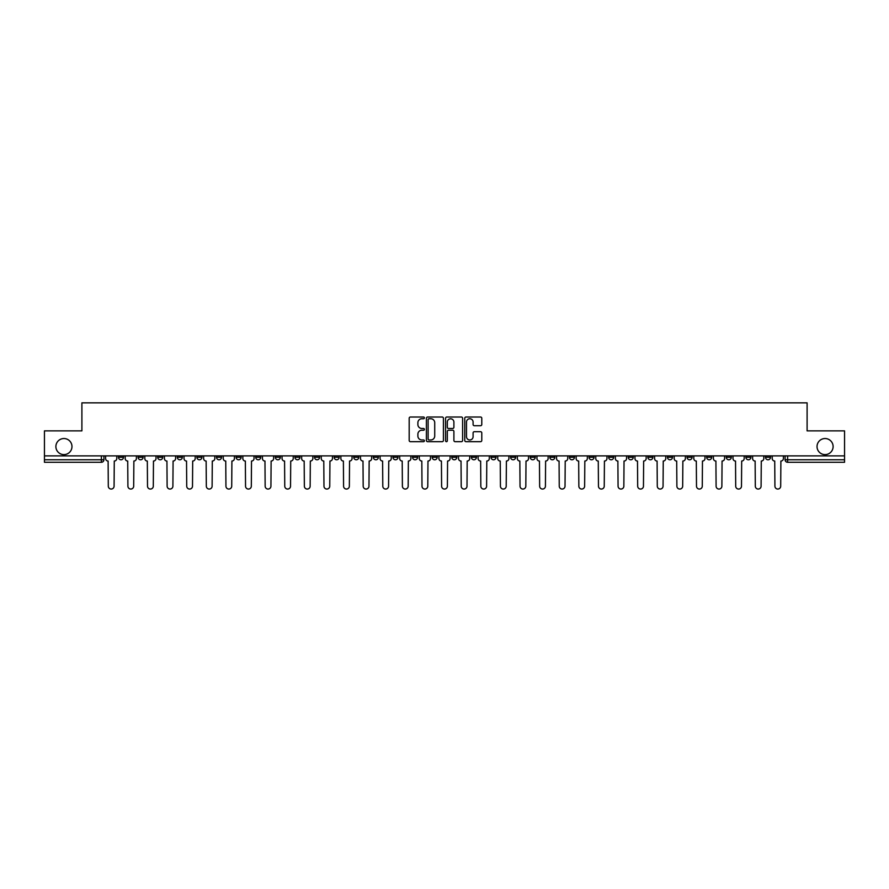 <?xml version="1.0" encoding="UTF-8"?>
<svg xmlns="http://www.w3.org/2000/svg" width="889" height="889" viewBox="0 0 889 889"><rect width="100%" height="100%" fill="white"/><g stroke="black" fill="none" stroke-linecap="round" stroke-linejoin="round"><path stroke-width="1.33" d="M424.386 417.886A0.867 0.867 0 0 0 423.531 417.019L410.418 417.019A1.233 1.233 0 0 0 409.184 418.252L409.184 440.455A1.233 1.233 0 0 0 410.418 441.689L423.531 441.689A0.867 0.867 0 0 0 424.386 440.833A0.867 0.867 0 0 0 423.531 439.966L421.831 439.966A3.945 3.945 0 0 1 417.886 436.021L417.886 434.165A3.945 3.945 0 0 1 421.831 430.22L423.531 430.22A0.867 0.867 0 0 0 424.386 429.354A0.867 0.867 0 0 0 423.531 428.487L421.831 428.487A3.945 3.945 0 0 1 417.886 424.542L417.886 422.697A3.945 3.945 0 0 1 421.831 418.741L423.531 418.741A0.867 0.867 0 0 0 424.386 417.886M817.024 446.578A8.045 8.045 0 0 0 825.07 454.612A8.045 8.045 0 0 0 833.115 446.578A8.045 8.045 0 0 0 825.07 438.533A8.045 8.045 0 0 0 817.024 446.578M55.885 446.578A8.045 8.045 0 0 0 63.93 454.612A8.045 8.045 0 0 0 71.976 446.578A8.045 8.045 0 0 0 63.93 438.533A8.045 8.045 0 0 0 55.885 446.578M765.496 455.879L765.496 457.257L770.519 457.257A2.511 2.511 0 0 1 768.007 459.769A2.511 2.511 0 0 1 765.496 457.257L765.496 455.879M647.859 455.879L647.859 457.257L652.882 457.257A2.511 2.511 0 0 1 650.37 459.769A2.511 2.511 0 0 1 647.859 457.257L647.859 455.879M628.245 455.879L628.245 457.257L633.279 457.257A2.511 2.511 0 0 1 630.768 459.769A2.511 2.511 0 0 1 628.245 457.257L628.245 455.879M510.608 455.879L510.608 457.257L515.642 457.257A2.511 2.511 0 0 1 513.12 459.769A2.511 2.511 0 0 1 510.608 457.257L510.608 455.879M491.006 455.879L491.006 457.257L496.029 457.257A2.511 2.511 0 0 1 493.517 459.769A2.511 2.511 0 0 1 491.006 457.257L491.006 455.879M471.392 455.879L471.392 457.257L476.426 457.257A2.511 2.511 0 0 1 473.915 459.769A2.511 2.511 0 0 1 471.392 457.257L471.392 455.879M432.187 455.879L432.187 457.257L437.21 457.257A2.511 2.511 0 0 1 434.699 459.769A2.511 2.511 0 0 1 432.187 457.257L432.187 455.879M392.971 457.257L392.971 455.879L392.971 457.257A2.511 2.511 0 0 0 395.483 459.769A2.511 2.511 0 0 1 392.971 457.257L397.994 457.257A2.511 2.511 0 0 1 395.483 459.769A2.511 2.511 0 0 0 397.994 457.257L397.994 455.879L397.994 457.257M373.358 457.257L373.358 455.879L373.358 457.257A2.511 2.511 0 0 0 375.88 459.769A2.511 2.511 0 0 1 373.358 457.257L378.392 457.257A2.511 2.511 0 0 1 375.88 459.769M353.755 457.257L353.755 455.879L353.755 457.257A2.511 2.511 0 0 0 356.267 459.769A2.511 2.511 0 0 1 353.755 457.257L358.789 457.257A2.511 2.511 0 0 1 356.267 459.769A2.511 2.511 0 0 0 358.789 457.257L358.789 455.879L358.789 457.257M334.153 455.879L334.153 457.257L339.176 457.257A2.511 2.511 0 0 1 336.664 459.769A2.511 2.511 0 0 1 334.153 457.257L334.153 455.879M314.539 455.879L314.539 457.257L319.573 457.257A2.511 2.511 0 0 1 317.062 459.769A2.511 2.511 0 0 1 314.539 457.257L314.539 455.879M294.937 455.879L294.937 457.257L299.96 457.257A2.511 2.511 0 0 1 297.448 459.769A2.511 2.511 0 0 1 294.937 457.257L294.937 455.879M275.334 457.257L275.334 455.879L275.334 457.257A2.511 2.511 0 0 0 277.846 459.769A2.511 2.511 0 0 1 275.334 457.257L280.357 457.257A2.511 2.511 0 0 1 277.846 459.769M236.118 457.257L236.118 455.879L236.118 457.257A2.511 2.511 0 0 0 238.63 459.769A2.511 2.511 0 0 1 236.118 457.257L241.141 457.257A2.511 2.511 0 0 1 238.63 459.769A2.511 2.511 0 0 0 241.141 457.257L241.141 455.879L241.141 457.257M216.516 457.257L216.516 455.879L216.516 457.257A2.511 2.511 0 0 0 219.027 459.769A2.511 2.511 0 0 1 216.516 457.257L221.539 457.257A2.511 2.511 0 0 1 219.027 459.769A2.511 2.511 0 0 0 221.539 457.257L221.539 455.879L221.539 457.257M196.902 457.257L196.902 455.879L196.902 457.257A2.511 2.511 0 0 0 199.414 459.769A2.511 2.511 0 0 1 196.902 457.257L201.936 457.257A2.511 2.511 0 0 1 199.414 459.769A2.511 2.511 0 0 0 201.936 457.257L201.936 455.879L201.936 457.257M177.3 457.257L177.3 455.879L177.3 457.257A2.511 2.511 0 0 0 179.811 459.769A2.511 2.511 0 0 1 177.3 457.257L182.323 457.257A2.511 2.511 0 0 1 179.811 459.769M157.686 457.257L157.686 455.879L157.686 457.257A2.511 2.511 0 0 0 160.209 459.769A2.511 2.511 0 0 1 157.686 457.257L162.72 457.257A2.511 2.511 0 0 1 160.209 459.769A2.511 2.511 0 0 0 162.72 457.257L162.72 455.879L162.72 457.257M138.084 457.257L138.084 455.879L138.084 457.257A2.511 2.511 0 0 0 140.595 459.769A2.511 2.511 0 0 1 138.084 457.257L143.107 457.257A2.511 2.511 0 0 1 140.595 459.769A2.511 2.511 0 0 0 143.107 457.257L143.107 455.879L143.107 457.257M480.549 425.72A1.233 1.233 0 0 0 481.782 424.486L481.782 418.252A1.233 1.233 0 0 0 480.549 417.019L465.992 417.019A1.233 1.233 0 0 0 464.758 418.252L464.758 440.455A1.233 1.233 0 0 0 465.992 441.689L480.549 441.689A1.233 1.233 0 0 0 481.782 440.455L481.782 432.932A1.233 1.233 0 0 0 480.549 431.698L474.326 431.698A1.233 1.233 0 0 0 473.092 432.932L473.092 436.666A3.3 3.3 0 0 1 469.792 439.966A3.3 3.3 0 0 1 466.492 436.666L466.492 422.042A3.3 3.3 0 0 1 469.792 418.741A3.3 3.3 0 0 1 473.092 422.042L473.092 424.486A1.233 1.233 0 0 0 474.326 425.72L480.549 425.72M44.45 455.879L44.45 430.865L81.899 430.865L81.899 402.839L807.101 402.839L807.101 430.865L844.55 430.865L844.55 455.879L44.45 455.879L44.45 459.769L103.902 459.769L103.902 455.879L103.902 459.769A2.511 2.511 0 0 1 101.379 462.28L44.45 462.28L44.45 459.769M443.422 418.252A1.233 1.233 0 0 0 442.189 417.019L427.631 417.019A1.233 1.233 0 0 0 426.398 418.252L426.398 440.455A1.233 1.233 0 0 0 427.631 441.689L442.189 441.689A1.233 1.233 0 0 0 443.422 440.455L443.422 418.252M446.811 417.019L461.369 417.019A1.233 1.233 0 0 1 462.602 418.252L462.602 440.455A1.233 1.233 0 0 1 461.369 441.689L455.146 441.689A1.233 1.233 0 0 1 453.901 440.455L453.901 431.454A1.233 1.233 0 0 0 452.668 430.22L448.545 430.22A1.233 1.233 0 0 0 447.311 431.454L447.311 440.833A0.867 0.867 0 0 1 446.445 441.689A0.867 0.867 0 0 1 445.578 440.833L445.578 418.252A1.233 1.233 0 0 1 446.811 417.019M785.098 455.879L785.098 459.769L844.55 459.769L844.55 462.28L787.621 462.28A2.511 2.511 0 0 1 785.098 459.769A2.511 2.511 0 0 0 787.621 462.28L787.621 455.879M844.55 455.879L844.55 459.769M770.519 455.879L770.519 457.257A2.511 2.511 0 0 1 768.007 459.769M750.916 455.879L750.916 457.257A2.511 2.511 0 0 1 748.405 459.769A2.511 2.511 0 0 1 745.893 457.257L750.916 457.257M745.893 455.879L745.893 457.257M731.314 455.879L731.314 457.257A2.511 2.511 0 0 1 728.791 459.769A2.511 2.511 0 0 1 726.28 457.257L731.314 457.257M726.28 455.879L726.28 457.257M711.7 455.879L711.7 457.257A2.511 2.511 0 0 1 709.189 459.769A2.511 2.511 0 0 1 706.677 457.257A2.511 2.511 0 0 0 709.189 459.769M706.677 455.879L706.677 457.257L711.7 457.257M692.098 455.879L692.098 457.257A2.511 2.511 0 0 1 689.586 459.769A2.511 2.511 0 0 1 687.064 457.257L692.098 457.257M687.064 455.879L687.064 457.257M672.484 455.879L672.484 457.257A2.511 2.511 0 0 1 669.973 459.769A2.511 2.511 0 0 1 667.461 457.257L672.484 457.257M667.461 455.879L667.461 457.257M652.882 455.879L652.882 457.257M633.279 455.879L633.279 457.257L633.279 455.879M613.666 455.879L613.666 457.257A2.511 2.511 0 0 1 611.154 459.769A2.511 2.511 0 0 1 608.643 457.257L613.666 457.257M608.643 455.879L608.643 457.257M594.063 455.879L594.063 457.257A2.511 2.511 0 0 1 591.552 459.769A2.511 2.511 0 0 1 589.04 457.257L594.063 457.257M589.04 455.879L589.04 457.257M574.461 455.879L574.461 457.257A2.511 2.511 0 0 1 571.938 459.769A2.511 2.511 0 0 1 569.427 457.257L574.461 457.257M569.427 455.879L569.427 457.257M554.847 455.879L554.847 457.257A2.511 2.511 0 0 1 552.336 459.769A2.511 2.511 0 0 1 549.824 457.257L554.847 457.257M549.824 455.879L549.824 457.257M535.245 455.879L535.245 457.257A2.511 2.511 0 0 1 532.733 459.769A2.511 2.511 0 0 1 530.211 457.257L535.245 457.257M530.211 455.879L530.211 457.257M515.642 455.879L515.642 457.257A2.511 2.511 0 0 1 513.12 459.769M496.029 455.879L496.029 457.257M476.426 457.257L476.426 455.879L476.426 457.257A2.511 2.511 0 0 1 473.915 459.769M456.813 455.879L456.813 457.257A2.511 2.511 0 0 1 454.301 459.769A2.511 2.511 0 0 1 451.79 457.257A2.511 2.511 0 0 0 454.301 459.769A2.511 2.511 0 0 0 456.813 457.257L451.79 457.257L451.79 455.879M437.21 457.257L437.21 455.879L437.21 457.257A2.511 2.511 0 0 1 434.699 459.769M417.608 455.879L417.608 457.257A2.511 2.511 0 0 1 415.085 459.769A2.511 2.511 0 0 1 412.574 457.257A2.511 2.511 0 0 0 415.085 459.769M412.574 455.879L412.574 457.257L417.608 457.257M378.392 455.879L378.392 457.257L378.392 455.879M339.176 457.257L339.176 455.879L339.176 457.257A2.511 2.511 0 0 1 336.664 459.769M319.573 457.257L319.573 455.879L319.573 457.257A2.511 2.511 0 0 1 317.062 459.769M299.96 457.257L299.96 455.879L299.96 457.257A2.511 2.511 0 0 1 297.448 459.769M280.357 455.879L280.357 457.257L280.357 455.879M260.755 457.257L260.755 455.879L260.755 457.257A2.511 2.511 0 0 1 258.232 459.769A2.511 2.511 0 0 1 255.721 457.257L260.755 457.257A2.511 2.511 0 0 1 258.232 459.769M255.721 455.879L255.721 457.257M182.323 455.879L182.323 457.257L182.323 455.879M123.504 455.879L123.504 457.257A2.511 2.511 0 0 1 120.993 459.769A2.511 2.511 0 0 1 118.481 457.257A2.511 2.511 0 0 0 120.993 459.769A2.511 2.511 0 0 0 123.504 457.257L123.504 455.879M118.481 455.879L118.481 457.257L123.504 457.257M101.379 455.879L101.379 462.28A2.511 2.511 0 0 0 103.902 459.769M428.987 418.741A0.867 0.867 0 0 0 428.12 419.608L428.12 439.099A0.867 0.867 0 0 0 428.987 439.966L430.776 439.966A3.945 3.945 0 0 0 434.721 436.021L434.721 422.697A3.945 3.945 0 0 0 430.776 418.741L428.987 418.741M453.901 422.108A3.3 3.3 0 0 0 450.612 418.808A3.3 3.3 0 0 0 447.311 422.108L447.311 427.253A1.233 1.233 0 0 0 448.545 428.487L452.668 428.487A1.233 1.233 0 0 0 453.901 427.253L453.901 422.108M105.591 455.879L105.591 458.513A2.511 2.511 139.8 0 0 108.114 461.024L108.302 486.161A2.889 2.889 139.8 0 0 111.192 489.05A2.889 2.889 139.8 0 0 114.081 486.161L114.27 461.024A2.511 2.511 139.8 0 0 116.781 458.513L116.781 455.879M125.205 455.879L125.205 458.513A2.511 2.511 139.8 0 0 127.716 461.024L127.905 486.161A2.889 2.889 139.8 0 0 130.794 489.05A2.889 2.889 139.8 0 0 133.683 486.161L133.872 461.024A2.511 2.511 139.8 0 0 136.384 458.513L136.384 455.879M144.807 455.879L144.807 458.513A2.511 2.511 139.8 0 0 147.318 461.024L147.507 486.161A2.889 2.889 139.8 0 0 150.397 489.05A2.889 2.889 139.8 0 0 153.297 486.161L153.475 461.024A2.511 2.511 139.8 0 0 155.997 458.513L155.997 455.879M164.409 455.879L164.409 458.513A2.511 2.511 139.8 0 0 166.932 461.024L167.121 486.161A2.889 2.889 139.8 0 0 170.01 489.05A2.889 2.889 139.8 0 0 172.899 486.161L173.088 461.024A2.511 2.511 139.8 0 0 175.6 458.513L175.6 455.879M184.023 455.879L184.023 458.513A2.511 2.511 139.8 0 0 186.534 461.024L186.723 486.161A2.889 2.889 139.8 0 0 189.613 489.05A2.889 2.889 139.8 0 0 192.502 486.161L192.691 461.024A2.511 2.511 139.8 0 0 195.202 458.513L195.202 455.879M203.625 455.879L203.625 458.513A2.511 2.511 139.8 0 0 206.137 461.024L206.326 486.161A2.889 2.889 139.8 0 0 209.226 489.05A2.889 2.889 139.8 0 0 212.115 486.161L212.304 461.024A2.511 2.511 139.8 0 0 214.816 458.513L214.816 455.879M223.239 455.879L223.239 458.513A2.511 2.511 139.8 0 0 225.75 461.024L225.939 486.161A2.889 2.889 139.8 0 0 228.829 489.05A2.889 2.889 139.8 0 0 231.718 486.161L231.907 461.024A2.511 2.511 139.8 0 0 234.418 458.513L234.418 455.879M242.841 455.879L242.841 458.513A2.511 2.511 139.8 0 0 245.353 461.024L245.542 486.161A2.889 2.889 139.8 0 0 248.431 489.05A2.889 2.889 139.8 0 0 251.32 486.161L251.509 461.024A2.511 2.511 139.8 0 0 254.032 458.513L254.032 455.879M262.444 455.879L262.444 458.513A2.511 2.511 139.8 0 0 264.966 461.024L265.155 486.161A2.889 2.889 139.8 0 0 268.045 489.05A2.889 2.889 139.8 0 0 270.934 486.161L271.123 461.024A2.511 2.511 139.8 0 0 273.634 458.513L273.634 455.879M282.057 455.879L282.057 458.513A2.511 2.511 139.8 0 0 284.569 461.024L284.758 486.161A2.889 2.889 139.8 0 0 287.647 489.05A2.889 2.889 139.8 0 0 290.536 486.161L290.725 461.024A2.511 2.511 139.8 0 0 293.237 458.513L293.237 455.879M301.66 455.879L301.66 458.513A2.511 2.511 139.8 0 0 304.171 461.024L304.36 486.161A2.889 2.889 139.8 0 0 307.25 489.05A2.889 2.889 139.8 0 0 310.15 486.161L310.328 461.024A2.511 2.511 139.8 0 0 312.85 458.513L312.85 455.879M321.262 455.879L321.262 458.513A2.511 2.511 139.8 0 0 323.785 461.024L323.974 486.161A2.889 2.889 139.8 0 0 326.863 489.05A2.889 2.889 139.8 0 0 329.752 486.161L329.941 461.024A2.511 2.511 139.8 0 0 332.453 458.513L332.453 455.879M340.876 455.879L340.876 458.513A2.511 2.511 139.8 0 0 343.387 461.024L343.576 486.161A2.889 2.889 139.8 0 0 346.466 489.05A2.889 2.889 139.8 0 0 349.355 486.161L349.544 461.024A2.511 2.511 139.8 0 0 352.055 458.513L352.055 455.879M360.478 455.879L360.478 458.513A2.511 2.511 139.8 0 0 362.99 461.024L363.179 486.161A2.889 2.889 139.8 0 0 366.079 489.05A2.889 2.889 139.8 0 0 368.968 486.161L369.157 461.024A2.511 2.511 139.8 0 0 371.669 458.513L371.669 455.879M380.092 455.879L380.092 458.513A2.511 2.511 139.8 0 0 382.603 461.024L382.792 486.161A2.889 2.889 139.8 0 0 385.682 489.05A2.889 2.889 139.8 0 0 388.571 486.161L388.76 461.024A2.511 2.511 139.8 0 0 391.271 458.513L391.271 455.879M399.694 455.879L399.694 458.513A2.511 2.511 139.8 0 0 402.206 461.024L402.395 486.161A2.889 2.889 139.8 0 0 405.284 489.05A2.889 2.889 139.8 0 0 408.173 486.161L408.362 461.024A2.511 2.511 139.8 0 0 410.885 458.513L410.885 455.879M419.297 455.879L419.297 458.513A2.511 2.511 139.8 0 0 421.819 461.024L421.997 486.161A2.889 2.889 139.8 0 0 424.898 489.05A2.889 2.889 139.8 0 0 427.787 486.161L427.976 461.024A2.511 2.511 139.8 0 0 430.487 458.513L430.487 455.879M438.91 455.879L438.91 458.513A2.511 2.511 139.8 0 0 441.422 461.024L441.611 486.161A2.889 2.889 139.8 0 0 444.5 489.05A2.889 2.889 139.8 0 0 447.389 486.161L447.578 461.024A2.511 2.511 139.8 0 0 450.09 458.513L450.09 455.879M458.513 455.879L458.513 458.513A2.511 2.511 139.8 0 0 461.024 461.024L461.213 486.161A2.889 2.889 139.8 0 0 464.102 489.05A2.889 2.889 139.8 0 0 467.003 486.161L467.181 461.024A2.511 2.511 139.8 0 0 469.703 458.513L469.703 455.879M478.115 455.879L478.115 458.513A2.511 2.511 139.8 0 0 480.638 461.024L480.827 486.161A2.889 2.889 139.8 0 0 483.716 489.05A2.889 2.889 139.8 0 0 486.605 486.161L486.794 461.024A2.511 2.511 139.8 0 0 489.306 458.513L489.306 455.879M497.729 455.879L497.729 458.513A2.511 2.511 139.8 0 0 500.24 461.024L500.429 486.161A2.889 2.889 139.8 0 0 503.318 489.05A2.889 2.889 139.8 0 0 506.208 486.161L506.397 461.024A2.511 2.511 139.8 0 0 508.908 458.513L508.908 455.879M517.331 455.879L517.331 458.513A2.511 2.511 139.8 0 0 519.843 461.024L520.032 486.161A2.889 2.889 139.8 0 0 522.921 489.05A2.889 2.889 139.8 0 0 525.821 486.161L526.01 461.024A2.511 2.511 139.8 0 0 528.522 458.513L528.522 455.879M536.945 455.879L536.945 458.513A2.511 2.511 139.8 0 0 539.456 461.024L539.645 486.161A2.889 2.889 139.8 0 0 542.534 489.05A2.889 2.889 139.8 0 0 545.424 486.161L545.613 461.024A2.511 2.511 139.8 0 0 548.124 458.513L548.124 455.879M556.547 455.879L556.547 458.513A2.511 2.511 139.8 0 0 559.059 461.024L559.248 486.161A2.889 2.889 139.8 0 0 562.137 489.05A2.889 2.889 139.8 0 0 565.026 486.161L565.215 461.024A2.511 2.511 139.8 0 0 567.738 458.513L567.738 455.879M576.15 455.879L576.15 458.513A2.511 2.511 139.8 0 0 578.672 461.024L578.85 486.161A2.889 2.889 139.8 0 0 581.75 489.05A2.889 2.889 139.8 0 0 584.64 486.161L584.829 461.024A2.511 2.511 139.8 0 0 587.34 458.513L587.34 455.879M595.763 455.879L595.763 458.513A2.511 2.511 139.8 0 0 598.275 461.024L598.464 486.161A2.889 2.889 139.8 0 0 601.353 489.05A2.889 2.889 139.8 0 0 604.242 486.161L604.431 461.024A2.511 2.511 139.8 0 0 606.943 458.513L606.943 455.879M615.366 455.879L615.366 458.513A2.511 2.511 139.8 0 0 617.877 461.024L618.066 486.161A2.889 2.889 139.8 0 0 620.955 489.05A2.889 2.889 139.8 0 0 623.845 486.161L624.034 461.024A2.511 2.511 139.8 0 0 626.556 458.513L626.556 455.879M634.968 455.879L634.968 458.513A2.511 2.511 139.8 0 0 637.491 461.024L637.68 486.161A2.889 2.889 139.8 0 0 640.569 489.05A2.889 2.889 139.8 0 0 643.458 486.161L643.647 461.024A2.511 2.511 139.8 0 0 646.159 458.513L646.159 455.879M654.582 455.879L654.582 458.513A2.511 2.511 139.8 0 0 657.093 461.024L657.282 486.161A2.889 2.889 139.8 0 0 660.171 489.05A2.889 2.889 139.8 0 0 663.061 486.161L663.25 461.024A2.511 2.511 139.8 0 0 665.761 458.513L665.761 455.879M674.184 455.879L674.184 458.513A2.511 2.511 139.8 0 0 676.696 461.024L676.885 486.161A2.889 2.889 139.8 0 0 679.774 489.05A2.889 2.889 139.8 0 0 682.674 486.161L682.863 461.024A2.511 2.511 139.8 0 0 685.375 458.513L685.375 455.879M693.798 455.879L693.798 458.513A2.511 2.511 139.8 0 0 696.309 461.024L696.498 486.161A2.889 2.889 139.8 0 0 699.387 489.05A2.889 2.889 139.8 0 0 702.277 486.161L702.466 461.024A2.511 2.511 139.8 0 0 704.977 458.513L704.977 455.879M713.4 455.879L713.4 458.513A2.511 2.511 139.8 0 0 715.912 461.024L716.101 486.161A2.889 2.889 139.8 0 0 718.99 489.05A2.889 2.889 139.8 0 0 721.879 486.161L722.068 461.024A2.511 2.511 139.8 0 0 724.591 458.513L724.591 455.879M733.003 455.879L733.003 458.513A2.511 2.511 139.8 0 0 735.525 461.024L735.703 486.161A2.889 2.889 139.8 0 0 738.603 489.05A2.889 2.889 139.8 0 0 741.493 486.161L741.682 461.024A2.511 2.511 139.8 0 0 744.193 458.513L744.193 455.879M752.616 455.879L752.616 458.513A2.511 2.511 139.8 0 0 755.128 461.024L755.317 486.161A2.889 2.889 139.8 0 0 758.206 489.05A2.889 2.889 139.8 0 0 761.095 486.161L761.284 461.024A2.511 2.511 139.8 0 0 763.795 458.513L763.795 455.879M772.219 455.879L772.219 458.513A2.511 2.511 139.8 0 0 774.73 461.024L774.919 486.161A2.889 2.889 139.8 0 0 777.808 489.05A2.889 2.889 139.8 0 0 780.698 486.161L780.886 461.024A2.511 2.511 139.8 0 0 783.409 458.513L783.409 455.879"/></g></svg>
